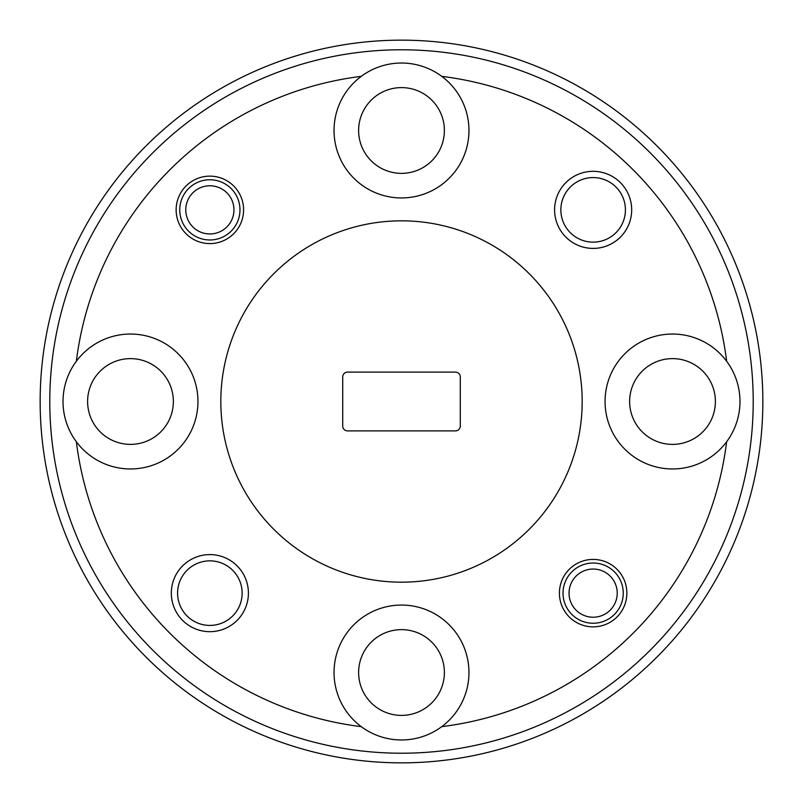 <?xml version="1.0" encoding="UTF-8"?>
<svg xmlns="http://www.w3.org/2000/svg" width="803" height="803" viewBox="0 0 803 803"><rect width="100%" height="100%" fill="white"/><g stroke="black" fill="none" stroke-linecap="round" stroke-linejoin="round"><path stroke-width="1.2" d="M342.72 376.928A4.818 4.818 0 0 1 347.538 372.11L455.462 372.11A4.818 4.818 0 0 1 460.28 376.928L460.28 426.072A4.818 4.818 0 0 1 455.462 430.89L347.538 430.89A4.818 4.818 0 0 1 342.72 426.072L342.72 376.928M49.786 401.5A351.714 351.714 0 0 0 401.5 753.214A351.714 351.714 0 0 0 753.214 401.5A351.714 351.714 0 0 0 401.5 49.786A351.714 351.714 0 0 0 49.786 401.5M762.85 401.5A361.35 361.35 0 0 1 401.5 762.85A361.35 361.35 0 0 1 40.15 401.5A361.35 361.35 0 0 1 401.5 40.15A361.35 361.35 0 0 1 762.85 401.5M631.68 209.864A38.544 38.544 0 0 0 593.136 171.32A38.544 38.544 0 0 0 554.592 209.864A38.544 38.544 0 0 0 593.136 248.408A38.544 38.544 0 0 0 631.68 209.864M625.417 209.864A32.281 32.281 0 0 0 593.136 177.583A32.281 32.281 0 0 0 560.855 209.864A32.281 32.281 0 0 0 593.136 242.145A32.281 32.281 0 0 0 625.417 209.864M248.408 593.136A38.544 38.544 0 0 0 209.864 554.592A38.544 38.544 0 0 0 171.32 593.136A38.544 38.544 0 0 0 209.864 631.68A38.544 38.544 0 0 0 248.408 593.136M242.145 593.136A32.281 32.281 0 0 0 209.864 560.855A32.281 32.281 0 0 0 177.583 593.136A32.281 32.281 0 0 0 209.864 625.417A32.281 32.281 0 0 0 242.145 593.136M243.59 209.864A33.726 33.726 0 0 0 209.864 176.138A33.726 33.726 0 0 0 176.138 209.864A33.726 33.726 0 0 0 209.864 243.59A33.726 33.726 0 0 0 243.59 209.864M626.862 593.136A33.726 33.726 0 0 0 593.136 559.41A33.726 33.726 0 0 0 559.41 593.136A33.726 33.726 0 0 0 593.136 626.862A33.726 33.726 0 0 0 626.862 593.136M444.38 130.487A42.88 42.88 0 0 0 401.5 87.607A42.88 42.88 0 0 0 358.62 130.487A42.88 42.88 0 0 0 401.5 173.368A42.88 42.88 0 0 0 444.38 130.487M715.393 401.5A42.88 42.88 0 0 0 672.512 358.62A42.88 42.88 0 0 0 629.632 401.5A42.88 42.88 0 0 0 672.512 444.38A42.88 42.88 0 0 0 715.393 401.5M444.38 672.512A42.88 42.88 0 0 0 401.5 629.632A42.88 42.88 0 0 0 358.62 672.512A42.88 42.88 0 0 0 401.5 715.393A42.88 42.88 0 0 0 444.38 672.512M173.368 401.5A42.88 42.88 0 0 0 130.487 358.62A42.88 42.88 0 0 0 87.607 401.5A42.88 42.88 0 0 0 130.487 444.38A42.88 42.88 0 0 0 173.368 401.5M361.25 76.355A67.452 67.452 0 0 0 401.5 197.939A67.452 67.452 0 0 0 441.75 76.355A67.452 67.452 0 0 0 361.25 76.355A327.624 327.624 0 0 0 76.355 361.25A67.452 67.452 0 0 0 151.687 465.539A67.452 67.452 0 0 0 151.687 337.461A67.452 67.452 0 0 0 76.355 361.25M726.645 361.25A67.452 67.452 0 0 0 605.06 401.5A67.452 67.452 0 0 0 726.645 441.75A67.452 67.452 0 0 0 726.645 361.25A327.624 327.624 0 0 0 441.75 76.355M468.952 672.512A67.452 67.452 0 0 0 401.5 605.06A67.452 67.452 0 0 0 361.25 726.645A67.452 67.452 0 0 0 468.952 672.512M582.175 401.5A180.675 180.675 0 0 0 401.5 220.825A180.675 180.675 0 0 0 220.825 401.5A180.675 180.675 0 0 0 401.5 582.175A180.675 180.675 0 0 0 582.175 401.5M76.355 441.75A327.624 327.624 0 0 0 361.25 726.645M441.75 726.645A327.624 327.624 0 0 0 726.645 441.75M569.046 593.136A24.09 24.09 0 0 0 593.136 617.226A24.09 24.09 0 0 0 617.226 593.136A24.09 24.09 0 0 0 593.136 569.046A24.09 24.09 0 0 0 569.046 593.136M623.248 593.136A30.112 30.112 0 0 1 593.136 623.248A30.112 30.112 0 0 1 563.023 593.136A30.112 30.112 0 0 1 593.136 563.023A30.112 30.112 0 0 1 623.248 593.136M185.774 209.864A24.09 24.09 0 0 0 209.864 233.954A24.09 24.09 0 0 0 233.954 209.864A24.09 24.09 0 0 0 209.864 185.774A24.09 24.09 0 0 0 185.774 209.864M239.977 209.864A30.112 30.112 0 0 1 209.864 239.977A30.112 30.112 0 0 1 179.752 209.864A30.112 30.112 0 0 1 209.864 179.752A30.112 30.112 0 0 1 239.977 209.864"/></g></svg>
